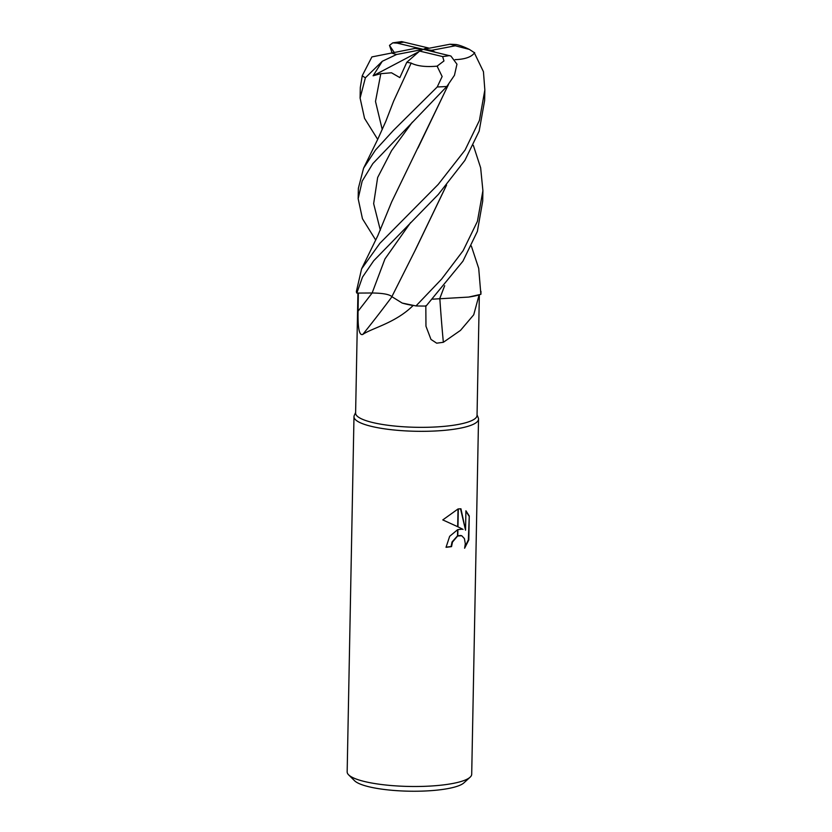 <?xml version="1.0" encoding="UTF-8"?>
<svg xmlns="http://www.w3.org/2000/svg" width="832" height="832" viewBox="0 0 832 832"><rect width="100%" height="100%" fill="white"/><g stroke="black" fill="none" stroke-linecap="round" stroke-linejoin="round"><path stroke-width="1.25" d="M357.916 293.082L355.607 413.088A60.726 13.042 1.1 0 0 392.61 425.828A60.726 13.042 1.1 0 0 458.692 424.372A60.726 13.042 1.1 0 0 477.038 415.418L479.346 294.819M471.338 246.002L478.702 268.33L480.865 294.33L468.624 297.076A49.556 10.639 1.1 0 0 479.118 294.913A60.726 13.042 1.1 0 0 479.128 294.882L473.73 314.787L460.502 330.377L443.352 342.295L436.686 343.179L430.986 339.435L425.963 326.227L425.818 305.708M354.286 415.449A62.286 13.374 1.1 0 0 353.985 416.707A62.286 13.374 1.1 0 0 391.934 429.77A62.286 13.374 1.1 0 0 459.711 428.282A62.286 13.374 1.1 0 0 478.286 417.872L477.048 414.825M353.985 416.707L347.162 771.878A62.286 13.374 1.1 0 0 348.629 774.852L354.588 780.759A56.056 12.033 1.1 0 0 393.266 790.4A56.056 12.033 1.1 0 0 448.427 788.497A56.056 12.033 1.1 0 0 463.934 782.85L470.122 777.182A62.286 13.374 1.1 0 0 471.702 774.27L478.525 419.099A62.286 13.374 1.1 0 0 478.265 417.83M348.629 774.852A62.286 13.374 1.1 0 0 391.602 785.564A62.286 13.374 1.1 0 0 452.889 783.453A62.286 13.374 1.1 0 0 470.122 777.182M355.618 412.495L354.266 415.49A62.286 13.374 1.1 0 0 389.334 429.478A62.286 13.374 1.1 0 0 459.711 428.282A62.286 13.374 1.1 0 0 478.525 419.099M463.07 529.412L457.964 526.833L458.307 508.924L460.938 508.799L465.546 530.223L465.92 510.775L469.258 515.965L468.801 539.958L464.61 548.236L465.306 543.712L464.412 538.574L461.718 535.725L457.787 536.016L457.912 529.589L462.238 529.183M446.035 547.154A61.662 13.239 1.1 0 0 451.11 546.51L452.036 541.975L457.506 535.839M451.11 546.51L451.547 546.614A62.286 13.374 -178.9 0 1 446.035 547.31L449.665 536.307L457.621 529.693A16.37 11.409 -76.6 0 1 457.912 529.589M457.787 536.016A9.953 6.926 103.4 0 0 457.496 536.151L452.473 542.079L451.547 546.614M464.88 547.175L468.343 539.843L469.258 515.965M457.683 526.698L442.78 519.917L458.026 508.976L457.683 526.698M457.621 529.693L457.496 536.151M457.787 535.725L460.949 535.506M468.801 515.85L465.92 511.066M465.546 530.223L460.522 508.778M473.325 145.34L480.646 167.804L482.903 190.705L477.412 221.364L463.122 250.682L441.615 279.084L415.99 305.937L402.178 303.056A49.556 10.639 1.1 0 0 413.119 305.51A60.726 13.042 1.1 0 0 413.286 305.51M391.893 296.847A1054.383 810.046 -46.5 0 1 362.794 334.433C357.999 336.388 357.906 320.798 358.062 311.178L358.363 293.051M413.119 305.51C395.502 323.055 371.873 328.099 362.794 334.433M439.847 298.761A1054.383 544.97 -78.9 0 0 443.352 342.295M480.865 294.33A62.286 13.374 1.1 0 0 480.927 293.821L480.969 291.377M464.859 160.43L479.159 131.082L484.64 100.454L484.838 89.939L479.419 120.422L465.046 150.093L438.194 184.434L379.881 243.298L361.608 268.85L356.387 291.429A62.286 13.374 1.1 0 0 356.834 293.082L362.492 277.129L373.693 260.77L438.35 194.407L464.859 160.43M435.198 52.177L431.652 50.305L455.302 45.791L469.383 49.41L474.198 52.562L483.444 71.698L484.838 89.939M415.99 305.937A62.286 13.374 1.1 0 0 426.088 306.041L462.925 261.196L477.37 231.379L482.706 201.105L482.903 190.705M377.697 139.391L364.541 118.342L360.1 98.062L365.394 77.782L382.294 61.277L373.11 75.795L380.806 73.684L391.498 72.779L399.849 77.605L406.806 62.286L419.609 51.074L442.655 56.576L443.955 60.954L437.091 66.154L442.135 76.523L437.237 86.954L393.422 130.395L375.523 149.999L363.574 168.199L358.363 188.313L358.166 198.713L362.17 181.126L372.85 163.571L446.846 86.466L454.459 75.286L456.955 64.189L450.913 56.035L423.322 49.348L431.652 50.305M392.08 52.78L389.49 45.365L392.756 42.869L397.197 43.139L423.322 49.348L415.002 48.402L371.894 56.919L362.274 75.66L360.298 87.547L360.1 98.062M411.195 63.034L393.619 101.14L385.798 121.389L377.624 139.547L363.574 168.199M411.122 63.107C417.373 66.196 426.223 67.194 437.674 66.102M406.806 62.286L411.154 63.066M446.566 185.11L415.813 249.049L391.862 296.66L402.178 303.056M391.924 296.691C389.553 294.382 382.949 293.145 372.133 292.989L356.834 293.082M446.472 185.224L415.366 249.85M389.49 45.365L394.202 52.374M444.683 285.698L439.66 298.74M468.624 297.076L439.754 298.761M432.744 299.156L439.712 298.75L444.6 285.802M448.417 84.573L417.976 148.002M448.51 84.458L391.664 201.916L377.853 235.591L361.608 268.85M375.71 240.063L362.461 218.754L358.166 198.713M455.094 59.644C465.171 59.301 471.702 56.95 474.687 52.614M469.383 49.41C463.923 46.769 459.493 45.136 456.102 44.512L450.029 44.231L423.322 49.348L427.045 47.632L401.669 41.6L392.756 42.858M429.281 48.214L427.045 47.632M382.294 61.277L396.625 54.475L423.322 49.348L419.609 51.074M373.11 75.795L418.933 51.667M410.634 222.55L384.956 258.939L372.133 292.989A1049.495 806.281 -46.5 0 1 358.062 311.178M442.655 56.576A37.367 8.029 1.1 0 0 449.405 55.578A37.367 8.029 1.1 0 0 449.457 55.567M437.237 86.954A62.286 13.374 1.1 0 0 446.846 86.466M403.998 42.13A37.367 8.029 1.1 0 0 397.249 43.129A37.367 8.029 1.1 0 0 397.197 43.139M380.806 73.684L375.502 101.442L382.242 129.574M412.339 122.158L391.56 150.665L377.645 177.518L373.651 203.663L380.349 230.214M362.274 75.66A62.286 13.374 1.1 0 0 365.394 77.782M455.302 45.791A37.367 8.029 1.1 0 0 450.029 44.231M391.352 52.915A37.367 8.029 1.1 0 0 396.625 54.475"/></g></svg>
